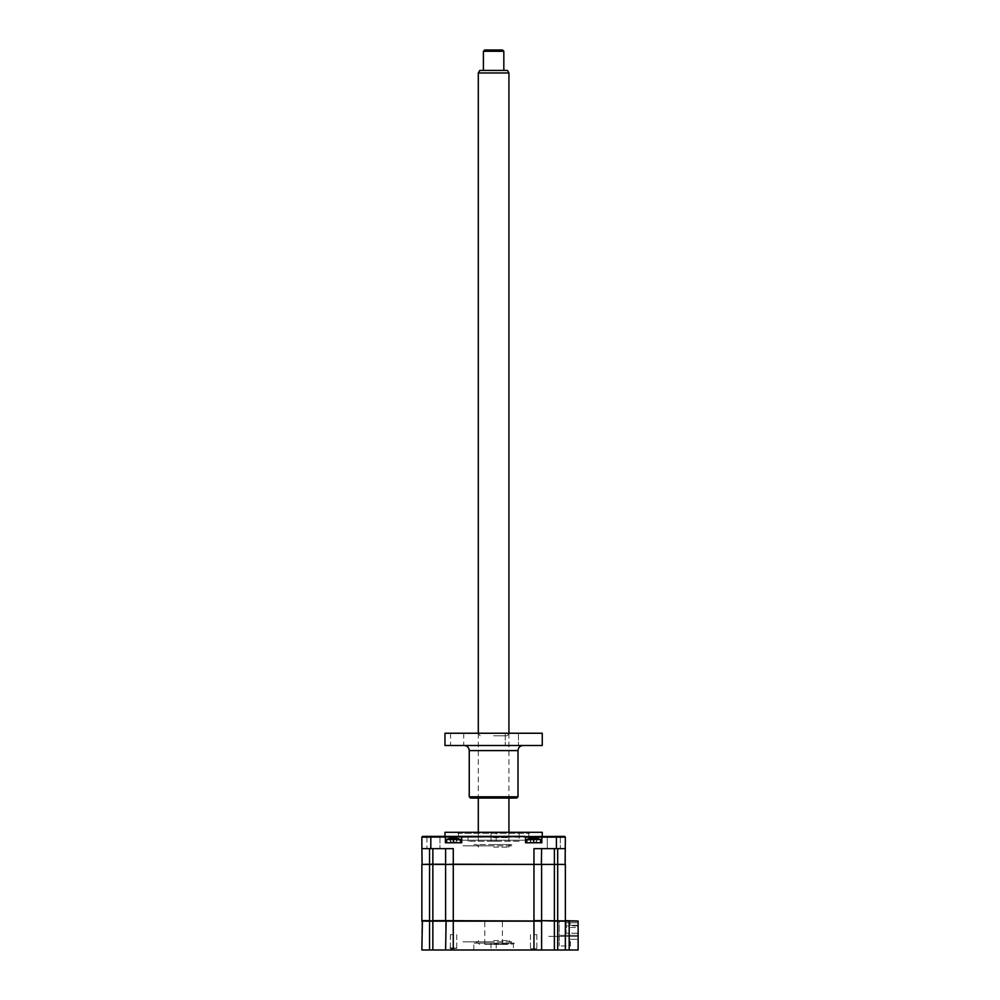 <?xml version="1.0" encoding="UTF-8"?>
<svg xmlns="http://www.w3.org/2000/svg" width="1000" height="1000" viewBox="0 0 1000 1000"><rect width="100%" height="100%" fill="white"/><g stroke="black" fill="none" stroke-linecap="round" stroke-linejoin="round"><path stroke-width="0.75" stroke-dasharray="5 3.75" d="M453.562 950L450.363 950L453.562 950M453.562 934.675L450.363 934.675L453.562 934.675M533.675 950L536.862 950L533.675 950M533.675 934.675L536.862 934.675L533.675 934.675M493.612 950L513.4 950L493.612 950M493.612 943.112L514.3 943.112L493.612 943.112C467.375 943.112 467.375 943.112 493.612 943.112C519.85 943.112 519.85 943.112 493.612 943.112L508.938 943.112L493.612 943.112M493.612 944L513.4 944L493.612 944M578.125 921.15L578.125 950L421.875 950L421.875 921.15L578.125 920.638L569.188 920.638L578.125 920.638L578.125 939.275L578.125 920.638L578.125 922.75L566.125 922.75L570.212 922.75L570.212 925.3L578.125 925.3L570.212 925.3L578.125 925.3L578.125 936.338L548.763 936.338L578.125 936.338L548.763 936.338L578.125 936.338L578.125 935.325L560.25 935.325L578.125 935.325L578.125 936.338L578.125 925.3L570.212 925.3L570.212 922.75L578.125 922.75L578.125 920.638L568.675 920.638L568.675 922.75L568.675 920.638L578.125 920.638L578.125 922.75L578.125 920.638L568.675 920.638L568.675 922.75L568.675 920.638L578.125 920.638L578.125 922.75L578.125 920.638L557.7 920.638L565.363 920.638L565.363 864.463L541.613 864.463L541.613 920.638L541.613 864.463L541.613 920.638L557.7 920.638L557.7 864.463M533.962 950L533.962 920.638L453.275 920.638L541.613 920.638M446.125 920.638L432.85 920.638L453.275 920.638L445.613 921.15L445.613 950M557.7 950L557.7 921.15L564.85 920.638L569.188 921.15L569.188 950M541.613 950L541.112 920.638M453.275 950L453.275 920.638L533.962 920.638L533.962 864.463L421.875 864.212L421.875 848.637L453.275 848.637L445.613 848.637L445.875 864.463L432.85 864.463L445.875 864.463M432.85 950L432.85 920.638L422.388 920.638L445.613 920.638L445.613 864.463L541.613 864.212L453.275 864.212L453.275 848.637L421.875 848.637L421.875 837.15L565.363 837.15L564.6 836.388L542.612 836.388L541.85 837.15L541.85 842.763L525.513 842.763L541.85 842.763L525.513 842.763L525.513 837.15L524.738 836.388L542.612 836.388L541.85 837.15L542.612 836.388M565.363 950L565.363 921.15M570.462 939.275L578.125 939.275L570.462 939.275L570.462 945.913L559.237 945.913L570.462 945.913L570.462 939.275M559.237 920.638L558.112 920.638L559.237 920.638L559.237 945.913L559.237 921.15M558.112 920.638L428 920.638L558.112 920.638M458.512 832.3L528.725 832.3L458.512 832.3L458.512 840.212L528.725 840.212L458.512 840.212M528.725 832.3L528.725 840.212M542.25 836.388L444.975 836.388L542.25 836.388M542.25 832.3L444.975 832.3M560.312 837.15L561.075 836.388L546.525 836.388L561.075 836.388L546.525 836.388L561.075 836.388L560.312 837.15L560.312 848.637L547.288 848.637L560.312 848.637L547.288 848.637L560.312 848.637L560.312 837.15L547.288 837.15L546.525 836.388L547.288 837.15L560.312 837.15L547.288 837.15L547.288 848.637L547.288 837.15L560.312 837.15M426.925 837.15L426.925 848.637L439.95 848.637L426.925 848.637L439.95 848.637L426.925 848.637L426.925 837.15L439.95 837.15L439.95 848.637L439.95 837.15L440.712 836.388L426.163 836.388L440.712 836.388L426.163 836.388L440.712 836.388L439.95 837.15L426.925 837.15L426.163 836.388L426.925 837.15L439.95 837.15L426.925 837.15M541.613 848.637L541.613 864.212L541.613 848.637L533.962 848.637L541.613 848.637L541.613 864.212L565.363 864.212L565.363 848.637L533.962 848.637L533.962 864.463L453.275 864.463L453.275 920.638L445.613 920.638L445.613 864.463L445.613 920.638M537.888 842.763L529.462 842.763L537.888 842.763M457.775 842.763L449.35 842.763L457.775 842.763M421.875 837.15L422.638 836.388L444.625 836.388L445.387 837.15L445.387 842.763L445.387 837.15L445.387 842.763L461.725 842.763L461.725 837.15L461.725 842.763L445.387 842.763L461.725 842.763L461.725 837.15L462.488 836.388L461.725 837.15L462.488 836.388L524.738 836.388L525.513 837.15L525.513 842.763L525.513 837.15L524.738 836.388M429.538 920.638L429.538 864.463L432.85 864.463L432.85 920.638L421.875 920.638L421.875 864.463L432.85 864.463L429.538 864.463L429.538 848.637L421.875 848.637M445.613 848.637L445.613 864.212L445.613 848.637L429.538 848.637M445.387 837.15L444.625 836.388L445.387 837.15M444.625 836.388L462.488 836.388M541.85 842.763L541.85 837.15L541.85 842.763M565.363 848.637L565.363 837.15M493.612 940.55L508.938 940.55L493.612 940.55M493.612 941.825C467.375 941.825 467.375 941.825 493.612 941.825C519.85 941.825 519.85 941.825 493.612 941.825L462.975 941.825L493.612 941.825M496.175 841.237L496.175 832.3L491.062 832.3L496.175 832.3L491.062 832.3L496.175 832.3L496.175 841.237L491.062 841.237L491.062 832.3L491.062 841.237L496.175 841.237M458.888 832.3L528.337 832.3L458.888 832.3L457.875 833.325L529.362 833.325L457.875 833.325M528.337 832.3L529.362 833.325M519.15 841.237L468.088 841.237L519.15 841.237L519.15 832.3L468.088 832.3L519.15 832.3M468.088 841.237L468.088 832.3M540.575 842.763L526.788 842.763L540.575 842.763L526.788 842.763L540.575 842.763L540.575 839.5L526.788 839.5L540.575 839.5A17.875 17.875 0 0 0 537.638 838.562L538.013 838.675A17.438 16.762 180 0 0 536.587 838.388L530.763 838.388A17.438 16.762 180 0 0 529.35 838.675L529.35 838.675A17.438 16.762 180 0 1 530.763 838.388L536.587 838.388A17.438 16.762 180 0 1 538.013 838.675L537.638 838.562M540.575 839.5L526.788 839.5A17.875 17.875 0 0 1 529.712 838.562M532.1 838.25L533.675 841.85L534.675 838.388L533.675 841.85L532.675 838.388L533.675 841.85L532.762 838.675L533.675 841.85L534.587 838.675L533.675 842.2L531.538 842.2L535.825 842.2L531.538 842.2L533.675 842.2L532.762 838.675L534.675 838.388L536.587 838.388L536.587 841.85L536.587 838.388M530.662 841.85L530.763 838.388L530.763 841.85L530.763 838.388L530.763 841.85L531.538 842.2L529.35 838.675L530.662 841.85M535.825 842.2L538.013 838.675L535.825 842.2M566.125 922.75L566.125 933.213L566.125 922.75M578.125 933.213L566.125 933.213L578.125 933.213M432.85 848.637L432.85 864.463L445.613 864.463M457.275 864.463L449.837 864.463L457.275 864.463M537.388 864.463L529.963 864.463L537.388 864.463M528.337 864.463L458.888 864.463L528.337 864.463M450.412 920.638L457.262 920.638L450.412 920.638M530.538 920.638L537.375 920.638L530.538 920.638M512.513 920.638L474.725 920.638L512.513 920.638M565.363 920.638L560.25 920.638L565.363 920.638M453.562 948.725L450.613 948.725L453.562 948.725M451.725 948.538L453.562 948.45C457.975 948.312 457.975 948.175 453.562 948.05L449.837 947.962L453.562 948.45C457.975 948.312 457.975 948.175 453.562 948.05L449.837 947.962L451.725 948.538M460.45 842.763L446.662 842.763L460.45 842.763L446.662 842.763L460.45 842.763L460.45 839.5L446.662 839.5L460.45 839.5A17.875 17.875 0 0 0 457.512 838.562L457.887 838.675A17.438 16.762 180 0 0 456.463 838.388L450.65 838.388A17.438 16.762 180 0 0 449.225 838.675L449.225 838.675A17.438 16.762 180 0 1 450.65 838.388L456.463 838.388A17.438 16.762 180 0 1 457.887 838.675L457.512 838.562M460.45 839.5L446.662 839.5A17.875 17.875 0 0 1 449.6 838.562M451.975 838.25L453.562 842.2L454.55 838.388L456.463 838.388L456.463 841.85L451.413 842.2L456.575 841.85L456.463 838.388A17.438 16.762 180 0 1 457.887 838.675L456.575 841.85L457.887 838.675M449.225 838.675L451.413 842.2L450.65 841.85L450.65 838.388A17.438 16.762 180 0 0 449.225 838.675L450.65 841.85L450.65 838.388M454.475 838.675L452.65 838.675L453.562 841.85L454.475 838.675L453.562 841.85L452.65 838.675L453.562 841.85L454.55 838.388M532.675 838.388L533.675 841.85L534.587 838.675L533.675 841.85L532.762 838.675M453.562 948.45C457.975 948.312 457.975 948.175 453.562 948.05C457.975 948.175 457.975 948.312 453.562 948.45M533.675 948.725C537.463 948.725 537.463 948.725 533.675 948.725C529.888 948.725 529.888 948.725 533.675 948.725C537.463 948.725 537.463 948.725 533.675 948.725C529.888 948.725 529.888 948.725 533.675 948.725M577.612 925.888L566.125 925.888L566.125 927.525L577.612 927.525L577.612 925.888L566.125 925.888L566.125 927.525L577.612 927.525L577.612 925.888L566.125 925.888L566.125 927.525L577.612 927.525L577.612 925.888L566.125 925.888L566.125 927.525L577.612 927.525L577.612 925.888L566.125 925.888L566.125 927.525L577.612 927.525L577.612 925.888L566.125 925.888L566.125 927.525L577.612 927.525L577.612 925.888L566.125 925.888L566.125 927.525L577.612 927.525L577.612 925.888L566.125 925.888L566.125 927.525L577.612 927.525L577.612 925.888L566.125 925.888L566.125 927.525L577.612 927.525L577.612 925.888L566.125 925.888L566.125 927.525L577.612 927.525L577.612 925.888L566.125 925.888L566.125 927.525L577.612 927.525L577.612 925.888L566.125 925.888L566.125 927.525L577.612 927.525L577.612 925.888M493.612 847.113L508.938 847.113L493.612 847.113M493.612 844.55L511.488 844.55L493.612 844.55C467.375 844.55 467.375 844.55 493.612 844.55C519.85 844.55 519.85 844.55 493.612 844.55M493.612 837.663L508.938 837.663L493.612 837.663M493.612 836.388L507.663 836.388L493.612 836.388M493.612 845.825L462.975 845.825L493.612 845.825C467.375 845.825 467.375 845.825 493.612 845.825C519.85 845.825 519.85 845.825 493.612 845.825M493.612 944.388L507.663 944.388L493.612 944.388M493.612 920.638L502.425 920.638L493.612 920.638M507.463 70.425L479.775 70.425M478.3 72.975L508.938 72.975M478.688 836.388L508.938 836.388L478.688 836.388M483.4 51.275L503.825 51.275M503.575 70.425L483.4 70.425L503.575 70.425M502.55 50L484.675 50M485.163 944.388L502.075 944.388L485.163 944.388M511.863 745.487L518.45 745.487L511.863 745.487M511.863 733.238L518.45 733.238L511.863 733.238M542.25 733.238L444.975 733.238M493.612 735.788L507.025 735.788L493.612 735.788M542.25 745.487L444.975 745.487M518 796.812L469.237 796.812M470.513 798.088L516.725 798.088M457.137 745.487L463.725 745.487L457.137 745.487M457.137 733.238L463.725 733.238L457.137 733.238M493.612 745.487L464.125 745.487L493.612 745.487M493.612 733.238L477.663 733.238L493.612 733.238M554.388 950L554.388 864.463M429.538 950L429.538 921.15M554.388 848.637L554.388 864.212M557.7 848.637L557.7 864.212M430.812 848.637L430.812 836.388M556.425 848.637L556.425 836.388M456.463 841.85L456.463 838.388L456.463 841.85M469.237 750.6L518 750.6M456.75 934.675L456.75 950L456.75 934.675M536.862 934.675L536.862 950L536.862 934.675M496.238 943.112L496.238 950L496.238 943.112M514.3 943.112L513.4 944L513.4 950M530.487 934.675L530.487 950L530.487 934.675M491 943.112L491 950L491 943.112M473.825 950L473.825 944L472.938 943.112M450.363 934.675L450.363 950L450.363 934.675M478.3 940.55C478.963 941.137 478.113 941.988 475.75 943.112M508.938 940.55L511.488 943.112M526.788 842.763L526.788 839.5M446.662 842.763L446.662 839.5M479.575 836.388L478.3 837.663L478.3 847.113C478.95 846.488 478.1 845.638 475.75 844.55M507.663 836.388L508.938 837.663L508.938 847.113C508.288 846.488 509.137 845.638 511.488 844.55M479.575 944.388L478.3 943.112M502.425 944.388L502.425 920.638M484.812 944.388L484.812 920.638M507.663 944.388L508.938 943.112M508.938 733.238L508.938 798.088M508.938 832.3L508.938 836.388M478.3 733.238L478.3 798.088M478.3 832.3L478.3 836.388M518.45 733.238L518.45 745.487L518.45 733.238M507.025 735.788L509.575 733.238M463.725 733.238L463.725 745.487M450.55 733.238L450.55 745.487M505.275 733.238L505.275 745.487L505.275 733.238M480.213 735.788L477.663 733.238"/><path stroke-width="1.5" d="M578.125 921.15L578.125 950L569.188 950L569.188 921.15L557.7 921.15L557.7 864.463L565.363 864.463L565.363 920.638L578.125 921.15L541.613 920.638L541.613 864.463L421.875 864.463L421.875 920.638L429.538 920.638L429.538 864.212L445.613 864.212L445.613 848.637M565.363 921.15L565.363 950L421.875 950L422.388 920.638M557.7 950L557.7 921.15L541.112 920.638M541.613 950L541.613 921.15L445.613 920.638L445.613 864.463M533.962 950L533.962 921.15L453.275 921.15L453.275 864.212L565.112 864.463L565.363 837.15L564.6 836.388L421.875 837.15L421.875 848.637L453.275 848.637L453.275 864.212L445.875 864.463M453.275 950L453.275 921.15L421.875 921.15M445.613 950L446.125 920.638M569.188 950L565.363 950M432.85 950L432.85 921.15L429.538 920.638M444.975 836.388L444.975 832.3L542.25 832.3L542.25 836.388M541.613 848.637L541.362 864.463M429.538 848.637L429.538 864.212L422.125 864.463L421.875 848.637M445.387 842.763L461.725 842.763L461.725 837.15L462.488 836.388L444.625 836.388L445.387 837.15L445.387 842.763M541.85 842.763L525.513 842.763L525.513 837.15L541.85 837.15L541.85 842.763M541.613 920.638L533.962 920.638L533.962 848.637L565.363 848.637M565.363 837.15L541.85 837.15L542.612 836.388M524.738 836.388L462.488 836.388M444.625 836.388L422.638 836.388L421.875 837.15M557.7 864.463L541.613 864.463M445.613 920.638L432.85 920.638L432.85 848.637M526.788 842.763L526.788 839.5L540.575 839.5A17.875 17.875 0 0 0 537.638 838.562L538.013 838.675A17.438 16.762 180 0 0 536.587 838.388L530.763 838.388A17.438 16.762 180 0 0 529.35 838.675L529.35 838.675A17.438 16.762 180 0 1 530.763 838.388L532.762 838.675M526.788 839.5A17.875 17.875 0 0 1 529.712 838.562M536.587 838.388A17.438 16.762 180 0 1 538.013 838.675L537.638 838.562M446.662 842.763L446.662 839.5L460.45 839.5A17.875 17.875 0 0 0 457.512 838.562L457.887 838.675A17.438 16.762 180 0 0 456.463 838.388L450.65 838.388A17.438 16.762 180 0 0 449.225 838.675L449.225 838.675M446.662 839.5A17.875 17.875 0 0 1 449.6 838.562M452.65 838.675L455.138 838.25M450.65 838.388L452.562 838.388M478.3 72.975L479.775 70.425L507.463 70.425L508.938 72.975L478.3 72.975L478.3 733.238M483.4 51.275L484.675 50L502.55 50L503.825 51.275L483.4 51.275L483.4 70.425M518 796.812L516.725 798.088L470.513 798.088L469.237 796.812L518 796.812L518 750.6L469.237 750.6C468.938 747.5 467.225 745.788 464.125 745.487M444.975 745.487L542.25 745.487L542.25 733.238L444.975 733.238L444.975 745.487M554.388 950L554.388 864.463M429.538 950L429.538 921.15M557.7 864.212L557.7 848.637M554.388 848.637L554.388 864.212M430.812 848.637L430.812 836.388M556.425 848.637L556.425 836.388M540.575 842.763L540.575 839.5M460.45 842.763L460.45 839.5M508.938 72.975L508.938 733.238M508.938 798.088L508.938 832.3M503.825 51.275L503.825 70.425M478.3 798.088L478.3 832.3M518 750.6C518.3 747.5 520 745.788 523.112 745.487M469.237 796.812L469.237 750.6"/></g></svg>

